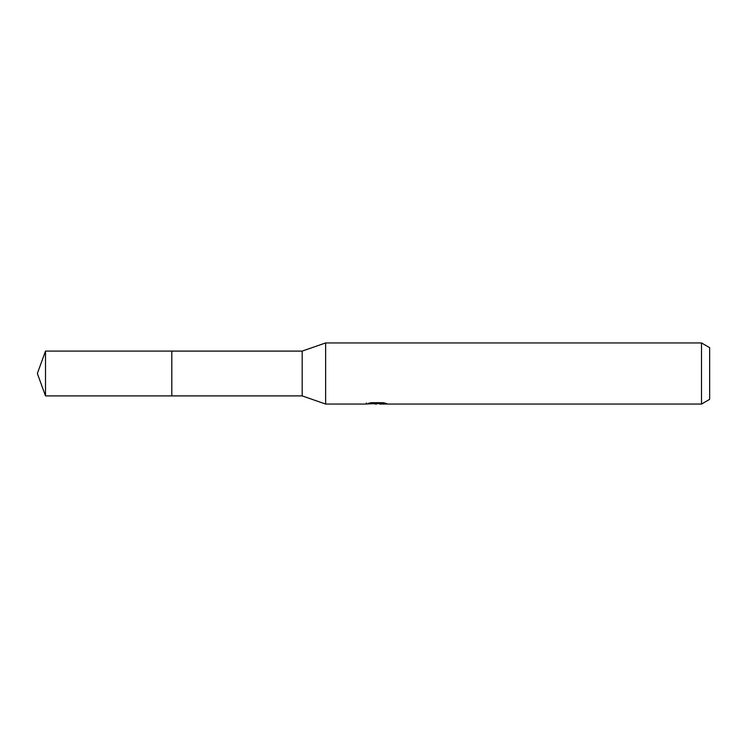 <?xml version="1.0" encoding="UTF-8"?>
<svg xmlns="http://www.w3.org/2000/svg" width="747" height="747" viewBox="0 0 747 747"><rect width="100%" height="100%" fill="white"/><g stroke="black" fill="none" stroke-linecap="round" stroke-linejoin="round"><path stroke-width="1.12" d="M366.366 402.978L366.161 404.062L325.627 404.062L302.199 395.901L171.81 395.901L171.81 351.099L302.199 351.099L325.627 342.938L701.498 342.938L709.65 347.644L709.65 399.356L701.498 404.062L379.793 404.062L379.672 403.025L381.203 402.68M302.199 395.901L302.199 351.099M325.627 404.062L325.627 342.938M379.672 403.576L373.005 403.763M376.553 404.062L375.106 404.062M701.498 404.062L701.498 342.938M366.366 403.996L377.777 403.473L368.01 403.473L371.194 402.68L383.248 402.68L386.741 403.576L379.672 404.043M377.777 402.68L377.777 403.473M45.511 395.91L45.511 351.09L171.81 351.09L171.81 395.91L45.511 395.91L37.35 373.5L45.511 351.09M377.777 403.044L379.672 403.044"/></g></svg>
